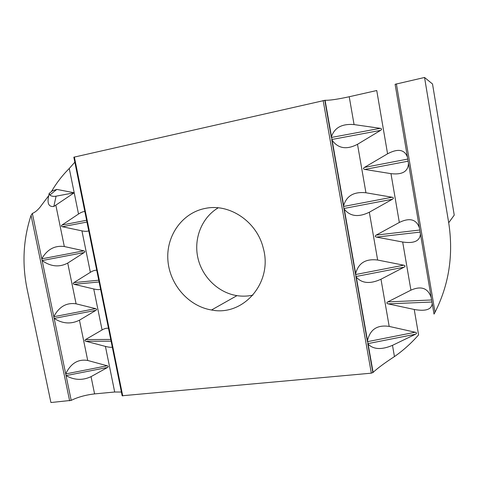 <?xml version="1.0" encoding="UTF-8"?>
<svg xmlns="http://www.w3.org/2000/svg" width="480" height="480" viewBox="0 0 480 480"><rect width="100%" height="100%" fill="white"/><g stroke="black" fill="none" stroke-linecap="round" stroke-linejoin="round"><path stroke-width="0.72" d="M49.17 193.428L49.854 195.006L56.808 189.408L52.458 190.782M49.08 193.938L48.456 196.998C47.19 203.844 48.984 206.994 53.85 206.46L56.064 196.176C53.34 196.644 51.27 196.254 49.854 195.006M56.064 196.176L74.202 192.78L53.85 206.46M56.808 189.408L74.202 192.78L78.516 214.026C81.084 212.322 83.19 211.5 84.834 211.548M392.07 197.226L365.94 192.774C353.946 191.52 346.53 195.798 343.674 205.608L331.506 136.668C334.524 127.62 342.048 123.594 354.072 124.584L349.224 96.744C337.782 99.24 329.736 100.422 325.086 100.29L73.83 157.2L122.148 395.76L371.328 373.17L373.11 372.384C377.514 368.256 384.624 362.988 394.446 356.586L392.49 345.342C381.714 349.938 373.59 349.548 368.13 344.172L356.298 277.14C361.956 283.464 370.188 284.16 380.982 279.228L404.07 267.186C405.468 266.31 405.354 265.644 403.728 265.194L355.548 274.542L344.304 209.184C350.166 216.486 358.506 217.494 369.324 212.22L392.418 199.248C393.816 198.312 393.702 197.64 392.07 197.226L343.536 206.478L343.89 208.5L392.418 199.248M415.224 332.238L389.196 326.412C377.274 324.648 370.05 329.406 367.512 340.686L367.404 341.688L415.224 332.238C416.844 332.73 416.958 333.39 415.566 334.206L392.49 345.342M404.07 267.186L355.902 276.54L355.674 273.606C358.368 263.052 365.688 258.528 377.646 260.04L403.728 265.194M380.61 130.368L331.716 139.518L332.148 140.298C338.22 148.596 346.668 149.928 357.504 144.3L380.61 130.368C382.002 129.372 381.888 128.694 380.256 128.322L331.356 137.466L324.786 100.254M435.018 312.264C449.04 284.544 453.606 254.712 448.704 222.762L424.548 77.472L395.112 84.3L434.016 314.112L435.018 312.264L396.384 83.868M432.216 303.468C431.682 309.534 425.682 311.532 414.228 309.468L418.578 334.896C411.342 343.17 403.302 350.4 394.446 356.586M112.314 347.214C110.754 347.46 108.456 347.19 105.42 346.398L114.69 392.01L121.392 392.034M114.69 392.01L94.584 393.9L91.044 376.65C82.638 380.574 74.31 380.238 66.066 375.636L65.7 373.872C70.812 363.33 78.15 358.866 87.72 360.474L107.232 365.778L65.676 373.932M48.708 195.666L39.876 207.42C37.29 210.486 34.782 212.484 32.346 213.426L31.05 215.376C23.226 239.262 21.918 263.868 27.132 289.206L50.922 402.528L71.208 400.374C77.808 397.122 85.602 394.968 94.584 393.9M407.772 159.072L364.41 167.418C363.042 168.372 363.162 169.044 364.758 169.434L408.126 161.184M364.41 167.418L387.576 153.804C397.932 148.326 404.55 149.442 407.448 157.152M419.778 230.022L376.17 235.116C374.808 236.01 374.922 236.67 376.512 237.102L420.132 232.098M376.17 235.116L399.33 222.45C409.686 217.446 416.382 219.264 419.424 227.898M431.622 299.97L387.774 301.902C386.412 302.742 386.526 303.39 388.116 303.864L431.964 302.022M387.774 301.902L410.922 290.16C421.278 285.624 428.052 288.126 431.232 297.66M420.42 233.79C420.06 240.972 414.15 243.714 402.678 242.022L376.512 237.102M408.456 163.122C408.282 171.45 402.456 174.96 390.972 173.646L364.758 169.434M54.132 318.42L54.18 318.45C62.616 323.784 71.04 324.366 79.446 320.19L95.952 310.332C96.936 309.612 96.822 309.048 95.604 308.64L53.784 316.722L54.132 318.42L95.952 310.332M41.748 258.84L41.778 258.786C47.208 249.378 54.726 245.292 64.326 246.528L83.844 250.83L41.748 258.84L42.15 260.598C50.79 266.676 59.316 267.504 67.722 263.082L84.192 252.546C85.182 251.784 85.062 251.214 83.844 250.83M51.414 191.616C56.406 183.09 62.352 175.374 69.258 168.468L74.202 192.78M74.838 162.18L69.258 168.468M53.784 316.722L53.808 316.668C59.076 306.684 66.504 302.406 76.092 303.828L95.604 308.64M66.024 375.612L107.568 367.452C108.564 366.774 108.45 366.216 107.232 365.778M107.568 367.452L91.044 376.65M88.74 230.832C87.24 231.486 84.972 231.498 81.942 230.868L62.376 226.734L86.964 222.048M98.742 280.212L73.842 282.636L90.366 272.322C92.94 270.732 95.058 270.06 96.738 270.306M86.604 220.266L62.028 225.024C61.062 225.798 61.182 226.368 62.376 226.734M62.028 225.024L78.516 214.026M73.842 282.636C72.876 283.368 72.996 283.932 74.19 284.328L93.75 288.972L102.078 329.946C104.652 328.458 106.794 327.936 108.498 328.374M100.596 289.362C99.066 289.812 96.786 289.68 93.75 288.972M110.742 339.438L85.524 339.582C84.558 340.278 84.672 340.836 85.872 341.256L111.09 341.178M85.524 339.582L102.078 329.946M354.072 124.584L380.256 128.322M105.42 346.398L85.872 341.256M414.228 309.468L388.116 303.864M349.224 96.744L376.746 90.522L387.576 153.804M424.548 77.472L432.522 83.994L454.236 215.124L448.704 222.762M218.202 207.828C201.894 217.494 193.608 238.242 197.802 257.52C201.96 276.81 218.106 292.704 236.952 295.644C242.334 296.472 247.668 296.298 252.948 295.116M205.512 208.362C229.578 203.286 256.92 221.634 263.238 248.058C273.198 282.6 243.27 316.62 211.518 309.996C188.37 306.24 169.404 284.208 167.868 259.902C166.152 235.608 182.394 212.604 205.512 208.362M323.154 100.494L371.328 373.17M372.888 372.672L367.776 343.692M367.41 341.622L355.926 276.582M355.56 274.482L343.92 208.542M343.542 206.418L331.746 139.566M331.362 137.412L324.804 100.26M389.196 326.412L380.982 279.228M365.94 192.774L357.504 144.3M377.646 260.04L369.324 212.22M372.876 372.69L367.752 343.662L415.566 334.206M402.678 242.022L410.922 290.16M390.972 173.646L399.33 222.45M31.05 215.376L69.63 400.812M41.778 258.786L32.346 213.426M64.326 246.528L55.86 205.302M42.108 260.562L84.192 252.546M71.208 400.374L66.066 375.636M65.7 373.872L54.18 318.45M53.808 316.668L42.15 260.598M87.72 360.474L79.446 320.19M81.942 230.868L90.366 272.322M99.102 281.97L74.19 284.328M122.742 395.946L74.352 156.984M76.092 303.828L67.722 263.082M49.122 193.47L52.806 190.506M367.512 340.686L356.298 277.14M373.11 372.384L368.13 344.172M331.506 136.668L325.086 100.29M343.674 205.608L332.148 140.298M355.674 273.606L344.304 209.184M236.952 295.644L211.518 309.996"/></g></svg>
